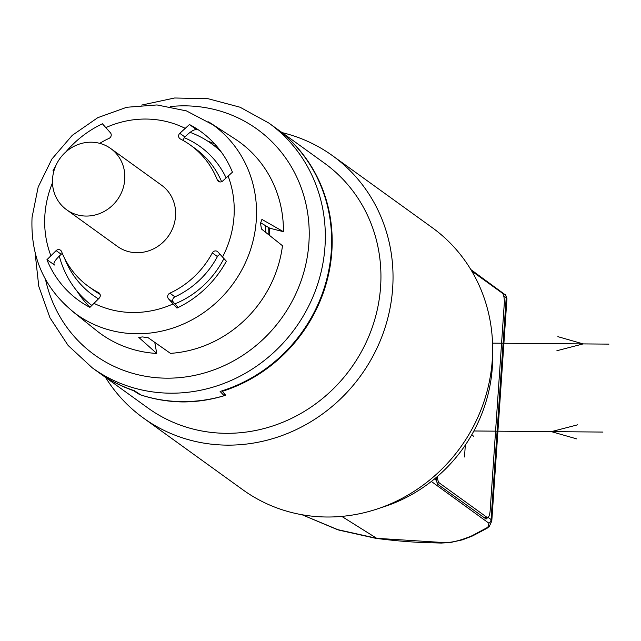 <?xml version="1.0" encoding="UTF-8"?>
<svg xmlns="http://www.w3.org/2000/svg" width="641" height="641" viewBox="0 0 641 641"><rect width="100%" height="100%" fill="white"/><g stroke="black" fill="none" stroke-linecap="round" stroke-linejoin="round"><path stroke-width="0.96" d="M91.719 305.356A100.613 94.299 125.8 0 1 59.301 256.079M90.004 307.247A104.203 97.664 125.8 0 1 76.88 290.942M212.323 252.907A87.136 81.671 -54.2 0 1 169.865 293.177A3.59 3.365 125.8 0 0 168.519 298.842L176.948 308.097A104.203 97.664 -54.2 0 0 226.361 261.224L217.932 251.969A3.59 3.365 125.8 0 0 212.323 252.907L217.403 256.568A87.136 81.671 -54.2 0 1 174.945 296.847A3.59 3.365 -54.2 0 0 173.591 302.504L178.166 307.504M53.964 264.589L46.937 259.717A104.203 97.664 -54.2 0 0 78.715 300.453A104.203 97.664 -54.2 0 0 89.908 307.368L99.099 298.257A3.59 3.365 125.8 0 0 98.522 292.584L99.307 293.145M260.615 222.731L269.821 228.22L283.434 231.697A118.345 110.925 -54.2 0 0 234.87 138.857L209.158 122.199M207.772 141.156A104.203 97.664 125.8 0 1 214.655 143.913M55.623 166.123A104.203 97.664 -54.2 0 0 53.003 170.674L53.828 171.267M99.748 143.344A87.136 81.671 -54.2 0 1 109.034 138.384A3.59 3.365 125.8 0 0 110.38 132.719L102.424 123.801A104.203 97.664 -54.2 0 0 65.903 151.885M221.61 181.699A87.136 81.671 -54.2 0 0 195.513 148.784L190.433 145.122A87.136 81.671 -54.2 0 1 217.299 179.921A3.59 3.365 125.8 0 0 222.772 180.946L232.435 172.181A104.203 97.664 -54.2 0 0 200.657 131.445A104.203 97.664 -54.2 0 0 189.456 124.53L196.843 129.859C195.048 129.049 191.899 130.628 187.38 134.594L184.88 136.966A3.59 3.365 -54.2 0 0 183.911 140.9M261.977 219.366L260.591 223.06A117.031 109.691 125.8 0 1 260.575 223.316A117.031 109.691 125.8 0 1 260.558 223.573L261.448 228.981L282.481 245.727A118.345 110.925 125.8 0 1 170.474 353.367L148.239 337.775L142.59 336.942A117.031 109.691 125.8 0 1 142.086 336.942L138.752 337.631M138.817 337.446L156.741 353.447L154.769 342.366M156.741 353.447A118.345 110.925 125.8 0 1 96.527 330.588L72.617 311.446M261.849 219.358L283.434 231.697M72.104 311.037A116.782 109.459 -54.2 0 0 76.199 314.146A116.782 109.459 -54.2 0 0 190.465 320.636A116.782 109.459 -54.2 0 0 256.272 220.384A116.782 109.459 -54.2 0 0 212.86 124.747A116.782 109.459 -54.2 0 0 208.613 121.838M100.068 294.331A87.136 81.671 -54.2 0 1 93.546 290.109L88.466 286.439A87.136 81.671 -54.2 0 1 61.6 251.641A3.59 3.365 125.8 0 0 56.128 250.615L46.937 259.717M62.369 253.524A3.59 3.365 -54.2 0 0 61.207 254.277L58.7 256.648C54.565 260.887 53.107 263.683 54.317 265.045A104.203 97.664 125.8 0 1 53.868 263.908M220.304 254.597A3.59 3.365 -54.2 0 0 217.403 256.568M189.456 124.53L179.8 133.304L184.88 136.966M190.433 145.122A87.136 81.671 -54.2 0 0 180.377 138.977A3.59 3.365 125.8 0 1 179.8 133.304M88.466 286.439A87.136 81.671 -54.2 0 0 98.522 292.584M110.725 148.536L161.524 185.185A37.731 35.359 125.8 0 1 175.554 216.081A37.731 35.359 125.8 0 1 154.289 248.476A37.731 35.359 125.8 0 1 117.375 246.376L66.576 209.727A37.731 35.359 -54.2 0 0 103.489 211.818A37.731 35.359 -54.2 0 0 124.755 179.432A37.731 35.359 -54.2 0 0 110.725 148.536A37.731 35.359 -54.2 0 0 73.811 146.436A37.731 35.359 -54.2 0 0 52.546 178.823A37.731 35.359 -54.2 0 0 66.576 209.727M53.756 171.548L53.003 170.674M184.287 137.687A91.623 85.878 125.8 0 1 226.089 177.805M223.909 258.579A91.623 85.878 125.8 0 1 174.857 303.898M98.466 298.858A91.623 85.878 125.8 0 1 64.573 258.299M190.056 132.342A100.613 94.299 125.8 0 1 211.522 143.72A100.613 94.299 125.8 0 1 220.929 151.556M216.081 145.515L215.184 146.364M134.41 390.73L141.044 395.016A150.915 141.453 -54.2 0 0 224.166 395.713L220.111 391.451A150.915 141.453 125.8 0 0 331.293 251.216A150.915 141.453 125.8 0 0 275.181 127.623L268.875 123.072A150.915 141.453 125.8 0 1 324.979 246.665A150.915 141.453 125.8 0 1 239.934 376.227A150.915 141.453 125.8 0 1 92.272 367.838L98.578 372.389A150.915 141.453 125.8 0 0 134.41 390.73M224.39 393.734L224.166 395.713M275.462 127.815A150.915 141.453 125.8 0 1 275.734 128.016A150.915 141.453 125.8 0 1 331.838 251.609A150.915 141.453 125.8 0 1 222.331 391.322L222.451 390.714M133.424 390.393L133.36 390.577A150.915 141.453 125.8 0 1 99.123 372.782A150.915 141.453 125.8 0 1 98.85 372.581M222.331 391.322L225.696 395.257C211.514 399.712 197.156 401.939 182.621 401.939C167.79 401.691 153.447 399.231 139.586 394.536L139.618 394.095M133.36 390.577L139.586 394.536M99.123 372.782L147.879 407.956A150.915 141.453 -54.2 0 0 295.549 416.354A150.915 141.453 -54.2 0 0 380.594 286.783A150.915 141.453 125.8 0 0 324.482 163.191L275.734 128.016M282.12 132.623A161.692 151.556 125.8 0 1 332.551 155.723A161.692 151.556 125.8 0 1 392.661 288.146A161.692 151.556 125.8 0 1 227.146 445.134A161.692 151.556 125.8 0 1 143.328 417.972A161.692 151.556 125.8 0 1 105.517 377.389M332.551 155.723L432.162 227.595A161.692 151.556 125.8 0 1 492.272 360.018A161.692 151.556 125.8 0 1 326.758 517.007A161.692 151.556 125.8 0 1 242.939 489.844L143.328 417.972M341.765 516.39L376.716 538.312A8.982 4.022 98.4 0 1 375.947 538.36L338.889 530.107L302.023 514.739L337.078 529.498L376.716 538.312L443.444 542.542C450.863 542.935 460.382 540.667 471.984 535.764L487.905 527.222L488.915 523.208L431.353 481.455A150.915 141.453 -54.2 0 0 492.32 367.405A150.915 141.453 -54.2 0 0 492.608 352.822M434.446 478.979L436.521 480.462A8.982 2.604 -89.5 0 1 436.144 477.561M501.783 292.761L471.496 270.67M471.063 269.941L504.451 294.203L470.839 269.573M443.428 542.542A8.982 6.37 91.8 0 1 441.144 543.063L450.254 542.542L462.546 539.81L472.585 535.924L487.104 528.24L487.905 527.222A4.495 3.373 39.6 0 0 489.347 526.325L491.791 521.013L491.086 519.555L506.19 297.929L506.951 298.626C505.893 295.076 505.092 293.618 504.531 294.259A4.495 4.207 126 0 1 506.19 297.929L503.425 295.918M431.353 481.455A150.915 141.453 125.8 0 1 380.842 507.728M436.521 480.462L437.418 484.059L486.134 519.058M488.602 516.838A8.982 2.604 -89.5 0 1 488.322 517.575L485.509 518.865M437.354 476.527A8.982 2.604 90.5 0 0 439.293 482.945L487.032 517.391A8.982 2.604 90.5 0 0 487.553 517.575A8.982 2.604 90.5 0 0 490.165 510.428L504.259 303.77A8.982 2.604 90.5 0 0 502.32 293.145L471.744 271.087M473.811 436.345L471.72 434.838M464.509 456.985L465.318 445.094M473.867 430.976L602.957 432.066M492.544 343.151L608.95 344.121M576.692 438.885L551.38 431.633L577.645 424.815M557.854 336.653L583.166 343.905L556.893 350.723M93.818 303.265A98.81 92.616 -54.2 0 0 173.11 303.93M52.49 182.821A98.81 92.616 -54.2 0 0 44.894 214.991A98.81 92.616 -54.2 0 0 50.847 255.623M222.523 257.057A98.81 92.616 -54.2 0 0 234.005 216.57A98.81 92.616 -54.2 0 0 228.052 175.938M168.519 298.842L173.591 302.504M217.299 179.921L220.119 181.956M169.865 293.177L174.945 296.847M185.081 128.296A98.81 92.616 -54.2 0 0 105.789 127.631M56.128 250.615L61.207 254.277M268.803 234.838A101.062 94.724 -54.2 0 0 268.667 227.531M265.478 225.632A98.81 92.616 125.8 0 1 265.727 232.379M269.428 235.327A101.655 95.277 -54.2 0 0 269.324 227.924M170.234 106.566A139.097 130.371 125.8 0 1 308.898 243.123A139.097 130.371 125.8 0 1 185.618 376.94A139.097 130.371 125.8 0 1 45.511 279.428M472.585 535.924A8.982 1.594 -115.2 0 1 471.984 535.764M488.915 523.208A4.495 4.215 -54.4 0 0 491.086 519.555L488.322 517.575M375.947 538.36L375.947 538.36C397.628 541.148 417.347 542.655 435.103 542.871L441.144 543.063M487.032 517.391L483.434 517.359M439.293 482.945L436.874 482.929M212.86 124.747L186.427 110.901L156.989 104.94L126.71 107.271L97.777 117.672L72.233 135.355L51.881 159.048L38.164 187.068L32.05 217.427C30.359 257.938 45.07 290.181 76.199 314.146M211.522 143.72L219.174 149.241M35.087 252.73L38.764 286.311L49.966 317.784L68.122 345.459L92.272 367.838M491.791 521.013L506.951 298.626M489.347 526.333L487.104 528.24M487.553 517.575L483.691 517.543M141.613 105.084L174.648 97.993L208.045 98.706L240.03 107.207L268.875 123.072"/></g></svg>

